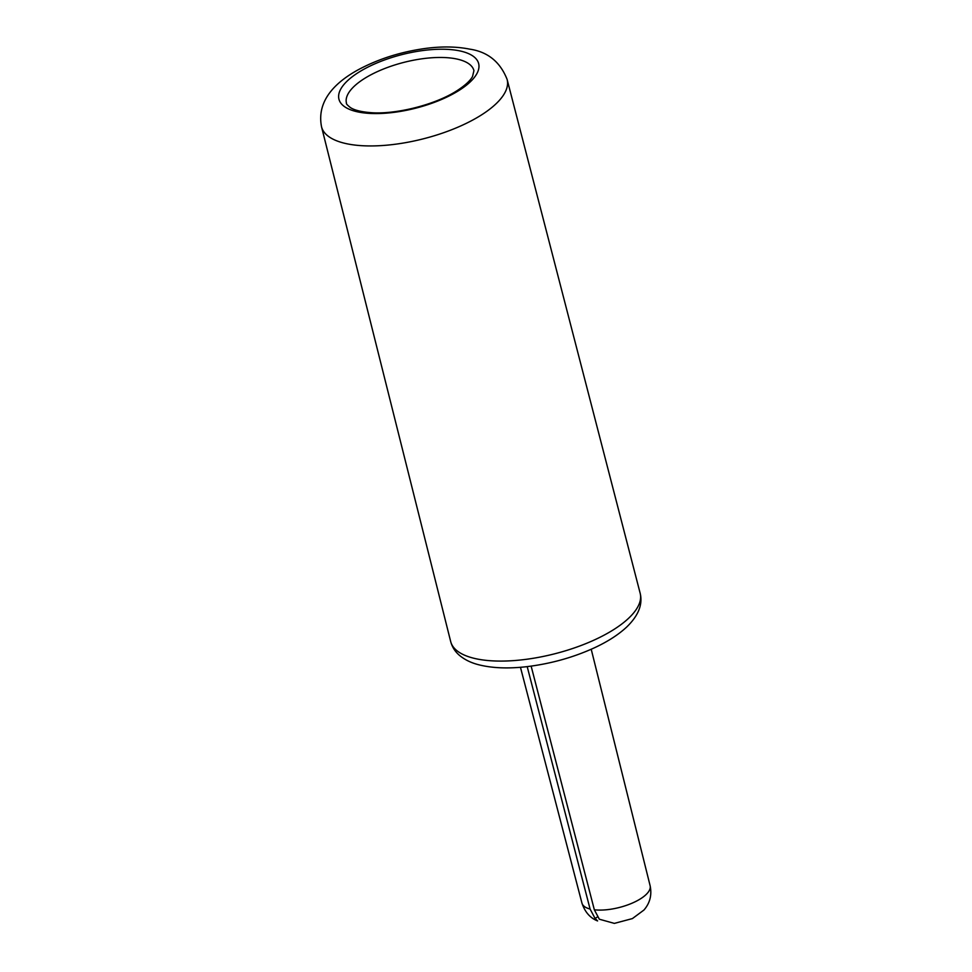 <?xml version="1.0" encoding="UTF-8"?>
<svg xmlns="http://www.w3.org/2000/svg" width="972" height="972" viewBox="0 0 972 972"><rect width="100%" height="100%" fill="white"/><g stroke="black" fill="none" stroke-linecap="round" stroke-linejoin="round"><path stroke-width="1.46" d="M527.201 666.622L590.077 909.027A35.174 13.499 165.7 0 1 581.949 903.11L520.457 667.29M581.949 903.11C584.962 912.113 590.174 918.054 597.598 920.934L595.083 918.443L590.077 909.027M531.137 666.124L594.342 909.792L599.335 919.208L614.353 923.388L632.395 918.589L643.962 910.023C649.989 903.012 652.03 894.92 650.122 885.735A35.174 13.499 165.7 0 1 632.152 903.146A35.174 13.499 165.7 0 1 594.342 909.792M595.083 918.443L597.488 916.924M613.599 629.662A97.771 37.519 -14.3 0 0 640.159 593.248C642.917 604.426 638.422 615.701 626.673 627.049C618.435 634.716 607.719 641.617 594.5 647.765C573.419 657.424 550.954 663.706 527.103 666.634C508.417 668.809 492.282 668.189 478.71 664.763C471.128 662.843 464.75 659.745 459.562 655.444C455.139 651.714 452.174 647.085 450.68 641.544A97.771 37.519 -14.3 0 0 513.848 660.596A97.771 37.519 -14.3 0 0 613.599 629.662M507.129 79.485C500.24 61.929 487.774 51.82 469.755 49.147C456.233 46.449 441.094 46.267 424.314 48.6C400.257 52.038 378.351 59.025 358.607 69.559C339.593 79.911 315.9 98.257 321.538 126.797A95.766 36.742 -14.3 0 0 383.405 145.46A95.766 36.742 -14.3 0 0 481.116 115.158A95.766 36.742 -14.3 0 0 507.129 79.485L640.159 593.248M358.547 72.39A72.074 27.653 165.7 0 1 457.776 50.508A72.074 27.653 165.7 0 1 459.051 90.408A72.074 27.653 165.7 0 1 359.81 112.29A72.074 27.653 165.7 0 1 358.547 72.39M473.935 70.664A65.78 25.236 -14.3 0 0 403.939 62.366A65.78 25.236 -14.3 0 0 346.469 103.154C346.044 103.7 347.381 105.183 350.467 107.613C354.403 110.14 360.904 111.792 369.992 112.582C394.195 114.878 434.448 105.28 457.047 90.675C465.005 85.512 470.156 80.81 472.514 76.557L473.935 70.664M650.122 885.735L591.219 649.26M321.538 126.797L450.68 641.544"/></g></svg>
